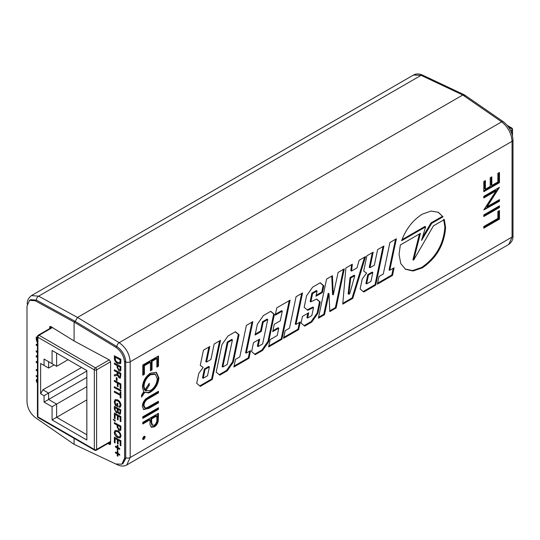 <?xml version="1.0" encoding="UTF-8"?>
<svg xmlns="http://www.w3.org/2000/svg" width="540" height="540" viewBox="0 0 540 540"><rect width="100%" height="100%" fill="white"/><g stroke="black" fill="none" stroke-linecap="round" stroke-linejoin="round"><path stroke-width="0.81" d="M465.048 96.329L464.306 94.811L462.78 95.013L421.085 75.337L413.512 75.026L31.455 295.603L38.623 296.156L77.497 317.453L462.78 95.013L77.497 317.453L75.222 321.388L77.497 317.453L119.185 342.671C125.881 347.49 129.546 353.869 130.187 361.793L130.187 457.549L126.711 465.001M50.787 327.962L50.787 326.538L50.787 327.962M413.512 75.026L413.512 75.033C416.273 73.555 419.303 73.588 422.597 75.127A3.22 1.897 -64.7 0 0 421.085 75.337L38.623 296.156A3.22 2.032 118.7 0 0 36.403 300.125L30.713 299.66L29.572 300.321L27 306.16L27 401.915C27.486 408.274 30.24 413.478 35.262 417.528L74.088 444.332L115.715 463.975L121.817 464.198L124.578 458.251L124.578 362.495C124.058 356.157 121.109 351.068 115.715 347.227L74.088 322.049L74.088 340.963L50.747 326.511L49.97 326.416L49.646 328.617M142.783 423.171L149.364 419.377L150.025 419.81L150.025 424.609L151.308 427.248L154.264 426.884C156.303 425.642 157.626 423.718 158.233 421.119L158.47 413.309L142.783 422.361L142.783 423.988L150.025 419.81M150.998 426.998L153.576 426.458C155.608 425.23 156.924 423.32 157.525 420.734L157.761 413.721M150.917 421.679L151.841 425.081L154.258 425.237C156.242 423.596 157.1 421.578 156.836 419.189L156.836 415.982L156.175 415.544L150.95 418.487L150.917 421.679L151.619 422.057L152.536 425.446M141.581 395.59L143.863 392.121L148.682 392.958L150.606 392.081C155.669 388.651 158.423 383.879 158.868 377.771L156.384 372.357L150.559 373.073C145.537 376.529 142.81 381.294 142.385 387.362L143.708 391.79L141.581 395.03L141.581 397.062L144.639 392.614M156.019 372.195L158.166 377.393C157.721 383.481 154.973 388.24 149.924 391.655L148.007 392.533L143.863 392.121M148.534 384.426L145.01 390.413L145.321 390.582M145.726 390.791L150.647 390.4C154.697 387.578 156.897 383.683 157.234 378.722L155.351 374.288L154.683 373.862L149.884 374.301C145.793 377.183 143.606 381.119 143.309 386.093L144.207 389.603L144.895 389.954L149.243 383.353L149.243 385.452L145.726 390.791L145.01 390.413M462.78 95.013L464.454 94.898L503.348 121.75A3.22 1.809 124.6 0 0 501.653 121.851L462.78 95.013M268.603 346.95L281.921 339.262L290.101 300.152L276.777 307.841L275.238 315.198L282.319 311.114L280.28 320.828L274.259 324.304L272.714 331.648L278.748 328.165L277.209 335.522L270.142 339.599L268.603 346.95M251.62 351.614L255.224 354.679L262.589 350.426L268.657 341.779L274.394 314.361L270.783 311.303L263.399 315.569L257.357 324.196L255.083 335.029L261.266 331.466L263.209 322.144L267.759 319.518L262.649 343.926L258.1 346.552L259.666 339.1L253.49 342.664L251.62 351.614M283.574 338.31L298.674 329.589L300.287 321.941L295.967 324.432L302.549 292.964L296.069 296.71L289.487 328.178L285.174 330.662L283.574 338.31M216.196 372.067L219.807 375.125L227.246 370.825L233.314 362.185L239.051 334.766L235.427 331.715L227.988 336.008L221.933 344.648L216.196 372.067M196.709 383.319L200.333 386.37L212.308 379.458L220.496 340.335L214.171 343.987L210.911 359.546L206.523 362.077L209.77 346.531L203.452 350.177L200.252 365.452L203.182 367.409L198.801 373.336L196.709 383.319M233.888 366.998L248.994 358.27L250.594 350.629L246.274 353.12L252.869 321.644L246.388 325.391L239.807 356.859L235.487 359.357L233.888 366.998M400.329 244.978L399.06 254.441L400.775 263.588L405.473 269.251L413.006 271.006L422.327 267.874C436.509 258.14 444.265 244.708 445.595 227.576L444.326 219.564L433.458 225.841L413.66 260.071L420.404 233.388L400.329 244.978M360.139 288.968L363.757 292.012L375.732 285.1L383.927 245.984L377.602 249.635L374.348 265.187L369.947 267.725L373.201 252.173L366.876 255.825L363.683 271.094L366.62 273.051L362.232 278.978L360.139 288.968M377.399 284.141L392.513 275.413L394.099 267.779L389.779 270.277L396.374 238.795L389.894 242.534L383.312 274.003L378.999 276.5L377.399 284.141M318.391 318.209L324.493 314.685L329.022 293.666L329.798 311.621L336.103 307.982L344.284 268.866L338.108 272.437L333.268 294.874L332.431 275.711L326.585 279.086L318.391 318.209M301.064 323.069L304.675 326.126L311.816 322.002L317.871 313.369L320.247 302.049L316.636 299.005L310.865 301.84L312.606 293.544L317.068 290.972L315.961 296.251L322.441 292.505L323.838 285.815L320.227 282.757L312.633 287.145L306.578 295.778L304.169 307.28L307.78 310.325L313.544 307.496L311.843 315.603L307.611 318.047L308.718 312.775L302.461 316.386L301.064 323.069M342.745 304.148L352.789 298.35L365.587 256.568L359.127 260.3L356.974 267.928L351.554 271.06L352.337 264.222L345.87 267.955L342.745 304.148M443.03 216.803L438.352 212.288L431.109 211.059L422.327 214.144C412.844 220.151 405.945 229.007 401.625 240.719L425.615 226.868L421.558 240.408L431.737 223.324L443.03 216.803L438.001 212.112M483.779 216.554L499.46 207.502L499.46 205.875L483.779 214.934L483.779 216.554M145.199 437.103L144.788 436.246L143.89 436.354L142.587 438.615L142.945 439.439L143.89 439.371L145.199 437.103L144.383 436.171M158.47 407.74L142.783 416.792L142.783 418.419L158.47 409.361L158.47 407.74M483.779 228.163L499.46 219.112L499.46 210.519L497.853 211.451L497.853 218.417L483.779 226.537L483.779 228.163M149 396.725L145.692 398.952C143.492 401.22 142.391 403.745 142.385 406.526L143.66 409.536L149 408.335L158.47 402.86L158.47 401.24L146.637 407.882L145.058 407.808L143.991 405.506C144.065 403.13 145.064 401.159 146.988 399.58A22.275 12.859 -60 0 1 149.074 398.304L158.47 392.877L158.47 391.257L149 396.725M158.47 355.968L142.783 365.02L142.783 375.239L144.396 374.308L144.396 365.715L150.424 362.232L150.424 370.825L152.037 369.893L152.037 361.307L156.857 358.519L156.857 367.112L158.47 366.181L158.47 355.968M483.779 191.714L499.46 182.662L499.46 172.449L497.853 173.374L497.853 181.966L491.819 185.45L491.819 176.857L490.212 177.788L490.212 186.374L485.386 189.162L485.386 180.569L483.779 181.501L483.779 191.714M483.779 209.945L496.118 190.856L483.779 197.984L483.779 196.357L499.46 187.306L487.148 206.719L499.46 199.611L499.46 201.231L483.779 209.945M110.174 443.596L108.918 442.915M158.166 377.393L158.868 377.771M149.924 391.655L150.606 392.081M148.007 392.533L148.682 392.958M149.243 385.452L148.534 385.054M155.351 374.288L150.566 374.72L149.884 374.301M150.566 374.72C146.495 377.595 144.315 381.517 144.018 386.471L143.309 386.093M144.018 386.471L144.895 389.954M157.525 420.734L158.233 421.119M153.576 426.458L154.264 426.884M156.836 415.982L151.659 418.898L150.95 418.487M151.659 418.898L151.619 422.057M145.058 407.808L144.018 407.207L143.282 405.121C143.363 402.739 144.369 400.748 146.3 399.161A22.309 12.879 -60 0 1 148.392 397.886L157.761 392.472L157.761 391.662M157.761 392.472L158.47 392.877M148.392 397.886L149.074 398.304M146.3 399.161L146.988 399.58M143.282 405.121L143.991 405.506M143.336 409.293L148.311 407.909L157.761 402.455L157.761 401.645M157.761 402.455L158.47 402.86M148.311 407.909L149 408.335M156.857 366.296L157.761 365.776L157.761 356.373M157.761 365.776L158.47 366.181M150.424 370.008L151.328 369.488L151.328 360.896L156.202 358.088L156.857 358.519M151.328 360.896L152.037 361.307M151.328 369.488L152.037 369.893M142.783 374.423L143.687 373.903L143.687 365.31L149.769 361.8L150.424 362.232M143.687 365.31L144.396 365.715M143.687 373.903L144.396 374.308M485.386 189.162L484.677 188.811L484.677 180.981M491.819 185.45L491.117 185.092L491.117 177.262M483.779 190.897L498.751 182.25L498.751 172.854M498.751 182.25L499.46 182.662M483.779 197.168L495.504 190.397L496.118 190.856M498.305 187.967L486.398 206.388L487.148 206.719M498.751 200.016L498.751 200.826L499.46 201.231M498.751 200.826L484.265 209.189M483.779 227.347L498.751 218.7L498.751 210.931M498.751 218.7L499.46 219.112M142.783 417.602L157.761 408.956L157.761 408.146M157.761 408.956L158.47 409.361M142.675 439.121L143.89 439.371M143.208 438.946L144.49 436.725M483.779 215.737L498.751 207.097L498.751 206.287M498.751 207.097L499.46 207.502M503.348 121.75C509.308 126.428 512.528 132.516 513 140.008L513 235.764C513.223 239.227 511.832 242.102 508.822 244.391L512.055 237.08L512.055 141.325C511.448 133.38 507.978 126.886 501.653 121.851L119.185 342.671A3.22 1.681 -58.8 0 0 116.856 346.572L75.222 321.388L36.403 300.125L30.173 300.038M422.51 237.236L431.042 222.905L442.307 216.405M431.042 222.905L431.737 223.324M402.003 239.679L424.967 226.422L425.615 226.868M342.819 303.291L352.087 297.938L352.789 298.35M351.554 271.06L350.845 270.709L351.533 264.681M352.087 297.938L364.588 257.148M354.8 275.636L354.152 275.191L350.035 277.574L348.131 293.888L348.84 294.239L349.745 293.719L354.8 275.636L350.744 277.978L348.84 294.239M350.035 277.574L350.744 277.978M307.611 318.047L306.902 317.696L307.82 313.288M307.213 309.845L312.89 307.058L313.544 307.496M316.156 295.319L321.739 292.093L323.129 285.444L320.065 282.852M323.129 285.444L323.838 285.815M321.739 292.093L322.441 292.505M310.865 301.84L310.149 301.489L311.904 293.132L316.413 290.534L317.068 290.972M311.904 293.132L312.606 293.544M304.101 325.64L311.128 321.584L317.169 312.971L319.538 301.678L316.467 299.086M319.538 301.678L320.247 302.049M317.169 312.971L317.871 313.369M311.128 321.584L311.816 322.002M318.587 317.277L323.791 314.273L324.493 314.685M333.268 294.874L332.559 294.516L331.763 276.102M329.765 310.824L335.401 307.571L343.386 269.386M335.401 307.571L336.103 307.982M323.791 314.273L328.178 293.341L329.022 293.666M328.178 293.341L328.88 293.753M377.595 283.21L391.811 275.002L392.513 275.413M389.779 270.277L389.063 269.926L395.483 239.315M391.811 275.002L393.201 268.292M369.947 267.725L369.238 267.374L372.303 252.693M363.184 291.533L375.03 284.688L383.029 246.503M375.03 284.688L375.732 285.1M372.809 272.531L372.155 272.086L367.787 274.61L365.924 283.534L366.64 283.885L370.953 281.394L372.809 272.531L368.489 275.022L366.64 283.885M367.787 274.61L368.489 275.022M413.66 260.071L412.918 259.814L419.465 233.928M405.142 269.035L412.553 270.567L421.646 267.449C435.814 257.728 443.556 244.31 444.886 227.191L443.63 219.206M234.083 366.066L248.299 357.858L248.994 358.27M246.274 353.12L245.565 352.775L251.971 322.164M248.299 357.858L249.703 351.149M206.523 362.077L205.808 361.733L208.879 347.045M199.753 385.884L211.606 379.046L219.598 340.855M211.606 379.046L212.308 379.458M209.378 366.883L208.73 366.444L204.356 368.969L202.487 377.899L203.202 378.25L207.522 375.752L209.378 366.883L205.058 369.38L203.202 378.25M204.356 368.969L205.058 369.38M219.233 374.639L226.557 370.413L232.612 361.787L238.343 334.395L235.271 331.81M238.343 334.395L239.051 334.766M232.612 361.787L233.314 362.185M226.557 370.413L227.246 370.825M232.423 339.842L231.775 339.397L227.266 342.002L222.102 366.653L222.811 367.004L227.279 364.426L232.423 339.842L227.968 342.414L222.811 367.004M227.266 342.002L227.968 342.414M283.77 337.379L297.979 329.177L298.674 329.589M295.967 324.432L295.252 324.088L301.651 293.483M297.979 329.177L299.39 322.454M258.1 346.552L257.384 346.201L258.768 339.62M255.278 334.105L260.564 331.054L262.507 321.732L267.104 319.079L267.759 319.518M262.507 321.732L263.209 322.144M260.564 331.054L261.266 331.466M254.651 354.193L261.9 350.008L267.955 341.381L273.685 313.99L270.621 311.398M273.685 313.99L274.394 314.361M267.955 341.381L268.657 341.779M261.9 350.008L262.589 350.426M268.799 346.025L281.225 338.85L281.921 339.262M272.909 330.716L278.1 327.726L278.748 328.165M275.434 314.273L281.664 310.675L282.319 311.114M281.225 338.85L289.211 300.665M512.028 134.082L512.028 129.998A1.627 0.938 60 0 0 510.874 128.007L509.625 128.729L510.874 128.007L508.059 126.387M512.028 129.998L510.712 130.761L512.028 129.998M42.91 364.777L40.635 363.461L44.051 365.432L44.051 359.06L52.076 363.69L52.076 350.487L86.846 370.555L86.846 440.012L52.076 419.938L52.076 406.728L44.051 402.098L44.051 395.726L40.635 393.755L42.91 389.812L48.607 393.093L48.607 399.472L56.626 404.102L56.626 417.305L86.846 434.754M40.635 363.461L40.635 393.755M86.846 371.021L44.051 395.726M86.846 377.393L44.051 402.098M81.553 367.504L42.91 389.812M54.122 364.871L48.607 368.064L44.051 365.432M44.051 359.06L48.607 361.685L48.607 368.064M68.067 359.714L56.626 366.323L52.076 363.69M52.076 350.487L56.626 353.113L56.626 366.323M86.846 399.863L52.076 419.938M86.846 386.654L52.076 406.728M52.421 327.55L39.042 335.286L95.465 367.855A1.607 0.931 60 0 1 96.599 369.826L110.592 361.766L96.599 369.826L96.599 449.462A1.607 0.931 60 0 1 96.269 450.198A1.607 0.931 60 0 1 95.465 450.124M96.127 450.272A1.627 0.938 -120 0 0 96.275 450.212A1.627 0.938 -120 0 0 96.613 449.469L96.613 369.832A1.627 0.938 -120 0 0 95.465 367.841L109.242 359.89L95.465 367.855L39.042 335.273A1.607 0.931 -60 0 0 37.908 337.257L37.908 416.887L94.325 449.462L94.325 369.826L37.908 337.257A1.607 0.931 -0 0 1 37.436 336.596L37.436 416.232A1.607 0.931 -0 0 0 37.908 416.887A1.607 0.931 -60 0 0 38.239 417.629L94.662 450.198A1.607 0.931 -60 0 1 94.325 449.462A1.607 0.931 -0 0 0 96.599 449.462L110.599 441.396L96.599 449.462A1.607 0.931 -120 0 1 96.269 450.198A1.607 1.607 0 0 1 94.662 450.198M37.436 352.62L36.248 351.884L36.248 350.865L37.436 351.601M37.436 356.906L36.248 357.014L36.248 355.846L37.436 355.745M37.436 383.38L36.166 380.565L36.747 379.31L37.436 379.316M74.088 438.325L74.088 444.332M124.578 362.495L125.678 360.835C124.801 354.807 121.858 350.055 116.856 346.572L75.222 321.388L74.088 322.049L35.262 300.78L29.572 300.321M37.436 343.13L36.248 339.552L36.248 336.967L37.436 337.703M37.436 377.177L36.248 376.441L36.248 375.516L37.436 376.252M37.436 371.156L36.248 370.42L36.248 369.488L37.436 370.224M37.436 363.184L36.248 362.448L36.248 361.429L37.436 362.164M37.436 345.951L36.248 345.215L36.248 344.196L37.436 344.932M117.295 372.37L114.365 370.791L114.365 369.765L120.892 373.282L120.454 378.068L119.131 377.939L117.376 375.064L114.365 375.968L114.365 374.794L117.261 373.91L117.403 372.303L114.365 370.791M117.025 374.294L117.403 372.303M115.115 418.79L114.365 418.385L114.365 413.053L120.892 416.57L120.892 421.713L120.143 421.308L120.143 417.197L118.132 416.111L118.132 419.945L117.376 419.539L117.376 415.706L115.115 414.49L115.115 418.79M113.36 419.337L114.365 420.343L114.365 419.884L115.202 420.329L115.202 421.268L113.36 419.337M117.045 425.068L114.365 423.623L114.365 422.59L120.892 426.107L120.832 429.84L120.393 430.663L119.016 430.522L117.045 426.85L117.153 424.994L114.365 423.623M115.115 442.915L114.365 442.51L114.365 437.177L120.892 440.701L120.892 445.838L120.143 445.433L120.143 441.322L118.132 440.235L118.132 444.069L117.376 443.664L117.376 439.83L115.115 438.615L115.115 442.915M117.207 447.971L115.452 447.026L115.452 446.182L117.207 447.127L117.207 445.163L117.963 445.574L117.963 447.532L119.725 448.483L119.725 449.32L117.963 448.376L117.963 450.34L117.207 449.935L117.322 447.903L115.452 447.026M117.207 453.863L115.452 452.912L115.452 452.075L117.207 453.019L117.207 451.055L117.963 451.46L117.963 453.425L119.725 454.37L119.725 455.213L117.963 454.268L117.963 456.233L117.207 455.827L117.322 453.796L115.452 452.912M120.332 363.791L117.666 363.501C115.574 362.381 114.473 360.666 114.365 358.351L114.365 355.738L120.892 359.255L120.798 362.988L120.218 363.872M74.088 340.963L109.418 359.984L110.599 361.935L110.599 443.779L110.255 444.521L107.777 443.576M117.619 437.623C115.587 436.448 114.473 434.7 114.278 432.365L115.101 430.434L117.544 430.663C119.63 431.825 120.771 433.593 120.98 435.976L120.143 437.927L117.727 437.555C115.695 436.381 114.581 434.632 114.386 432.297L114.278 432.365M116.235 412.756L114.365 409.064L114.365 406.323L120.892 409.84L120.386 414.146L119.205 414.072L117.794 412.223L117.376 412.844L116.235 412.756L114.473 408.996L114.473 406.384M115.722 404.527L116.957 405.196L116.957 403.232L117.713 403.637L117.713 406.634L115.297 405.331L114.278 401.767L115.155 399.56L117.599 399.836C119.711 401.072 120.839 402.894 120.98 405.297L120.292 407.167L119.056 407.234L118.841 406.181L119.752 406.134L120.224 404.872L118.935 401.855L117.632 400.882L115.628 400.586L115.034 402.084L115.722 404.527M120.143 395.314L114.365 392.202L114.365 391.176L120.143 394.288L120.143 391.945L120.892 392.357L120.892 398.061L120.143 397.649L120.251 395.246L114.365 392.202M120.892 391.23L114.365 387.713L114.365 386.687L120.892 390.204L120.892 391.23M117.295 383.029L114.365 381.449L114.365 380.423L120.892 383.94L120.892 388.8L120.143 388.395L120.143 384.561L118.051 383.434L118.051 386.707L117.295 386.303L117.403 382.961L114.365 381.449M117.045 380.646L116.289 380.241L116.289 377.534L117.045 377.939L117.045 380.646M117.045 365.499L114.365 364.061L114.365 363.029L120.892 366.545L120.832 370.271L120.393 371.101L119.016 370.96L117.045 367.288L117.153 365.432L114.365 364.061M125.678 360.835L125.678 458.555L124.578 458.251M121.817 464.198L122.958 463.543L125.678 458.555M120.447 363.724L117.774 363.427C115.681 362.313 114.581 360.599 114.473 358.283L114.365 358.351M114.473 358.283L114.473 355.793M119.765 362.792L120.251 359.809L115.115 357.17L115.58 360.646L117.68 362.475L120.008 362.488L120.143 359.876L115.115 357.17M120.116 362.421L119.819 362.758M115.56 452.844L115.56 452.135M117.322 451.116L117.207 453.019M119.725 455.085L117.963 454.268M117.963 456.104L117.207 455.827M117.322 455.76L117.322 453.796M115.56 446.958L115.56 446.243M117.322 445.223L117.207 447.127M119.725 449.199L117.963 448.376M117.963 450.212L117.207 449.935M117.322 449.867L117.322 447.903M115.115 442.787L114.365 442.51M114.473 442.442L114.473 437.238M120.892 445.716L120.143 445.433M120.251 445.365L120.143 441.322M120.251 441.254L118.132 440.235M118.132 443.948L117.376 443.664M117.491 443.596L117.376 439.83M117.491 439.763L115.115 438.615M114.386 432.297L115.155 430.4M120.197 437.893L117.727 437.555M119.711 436.853L120.332 435.51C120.13 433.701 119.232 432.405 117.639 431.622L115.661 431.413M120.224 435.577C120.022 433.769 119.124 432.473 117.531 431.69L115.607 431.447L115.034 432.769L117.626 436.597L119.657 436.887L120.332 435.51M114.473 423.556L114.473 422.651M120.447 430.63L119.016 430.522M119.124 430.454L117.045 426.85M117.153 426.782L117.153 424.994M119.921 429.543L120.251 426.668L117.794 425.473L117.794 427.228L118.989 429.482L120.083 429.287L120.143 426.735L117.794 425.473M114.473 419.938L114.365 420.343M115.202 421.139L114.365 420.815M114.473 420.748L113.13 419.276M115.115 418.662L114.365 418.385M114.473 418.318L114.473 413.113M120.892 421.592L120.143 421.308M120.251 421.24L120.143 417.197M120.251 417.13L118.132 416.111M118.132 419.823L117.376 419.539M117.491 419.472L117.376 415.706M117.491 415.638L115.115 414.49M120.44 414.106L119.205 414.072M119.313 414.005L117.794 412.223M117.43 412.81L116.343 412.688M117.106 411.777L117.491 408.908L115.115 407.761L115.148 410.123L116.249 411.73L117.058 411.818L117.376 408.976L115.115 407.761M119.927 413.046L120.251 410.393L118.132 409.381L118.206 411.804L119.124 412.999L119.88 413.087L120.143 410.461L118.132 409.381M117.065 403.292L116.957 405.196M117.713 406.505L115.297 405.331M115.405 405.263L114.278 401.767M114.386 401.699L115.209 399.526M120.346 407.133L119.056 407.234M119.165 407.167L118.969 406.202M119.806 406.094L120.224 404.872M120.332 404.804L118.935 401.855M119.043 401.787L117.632 400.882M117.74 400.815L115.681 400.552M114.473 392.135L114.473 391.237M120.251 392.006L120.143 394.288M120.892 397.933L120.143 397.649M120.251 397.582L120.251 395.246M120.892 391.108L114.365 387.713M114.473 387.646L114.473 386.748M114.473 381.382L114.473 380.484M120.892 388.672L120.143 388.395M120.251 388.327L120.143 384.561M120.251 384.494L118.051 383.434M118.051 386.579L117.295 386.303M117.403 386.235L117.403 382.961M117.045 380.525L116.289 380.241M116.397 380.174L116.397 377.588M114.473 370.724L114.473 369.819M120.508 378.027L119.131 377.939M119.246 377.872L117.376 375.064M117.167 375.388L114.365 375.968M114.473 375.901L114.473 374.78M117.079 374.267L117.376 373.842M119.9 376.933L120.251 373.835L118.051 372.776L118.051 374.726L119.117 376.9L119.853 376.967L120.143 373.903L118.051 372.776M114.473 363.987L114.473 363.089M120.447 371.061L119.016 370.96M119.124 370.892L117.045 367.288M117.153 367.22L117.153 365.432M119.921 369.974L120.251 367.099L117.794 365.904L117.794 367.666L118.989 369.913L120.083 369.718L120.143 367.166L117.794 365.904M37.436 342.907L36.248 339.552M36.362 339.491L36.362 337.041M37.436 338.587L36.943 338.418L37.436 341.989M37.436 338.722L36.943 338.418M37.436 383.191L36.166 380.565M36.288 380.498L36.868 379.242M37.436 380.268L36.862 380.997L37.436 382.421M37.436 377.042L36.248 376.441M36.362 376.38L36.362 375.584M37.436 371.021L36.248 370.42M36.362 370.352L36.362 369.562M37.436 363.049L36.248 362.448M36.362 362.387L36.362 361.503M37.436 352.485L36.248 351.884M36.362 351.824L36.362 350.939M37.436 356.852L36.248 357.014M36.362 356.954L36.362 355.84M37.436 345.816L36.248 345.215M36.362 345.148L36.362 344.264M75.222 321.388L36.403 300.125L35.262 300.78M122.364 463.833L125.719 457.596A3.22 1.856 0 0 0 130.187 457.549L512.055 237.08A3.22 1.856 180 0 0 513 235.764M513 140.008A3.22 1.856 180 0 1 512.055 141.325L130.187 361.793A3.22 1.856 0 0 1 125.719 361.84C125.199 355.502 122.243 350.413 116.856 346.572L115.715 347.227M157.761 416.482L158.47 416.86M125.719 457.596L125.719 361.84M117.281 464.569A3.22 1.897 115.3 0 0 117.68 464.873L116.431 464.285M444.886 227.191L445.595 227.576M510.887 128.014A1.607 0.931 -60 0 1 511.677 127.94L507.29 125.408M512.487 135.763L512.487 129.337A1.607 0.931 180 0 1 512.028 129.985M96.599 369.826A1.607 0.931 -120 0 0 95.465 367.855A1.607 0.931 -60 0 0 94.325 369.826A1.607 0.931 -0 0 0 96.599 369.826M37.436 336.596A1.607 1.607 0 0 1 38.239 335.205A1.607 0.931 60 0 1 39.042 335.286M110.558 443.799L109.418 444.461M50.747 326.511L49.646 327.146M464.306 94.811L422.597 75.127M27.277 304.236C27.047 300.773 28.445 297.898 31.455 295.61L31.455 295.61M145.881 390.872L145.179 390.508M508.815 244.397L126.765 464.967C123.998 466.445 120.967 466.412 117.68 464.873M512.487 129.337A1.607 1.607 0 0 0 511.677 127.94M37.436 416.232A1.607 1.607 0 0 0 38.239 417.629M38.239 335.205L51.975 327.274M110.599 441.943L96.275 450.212"/></g></svg>
